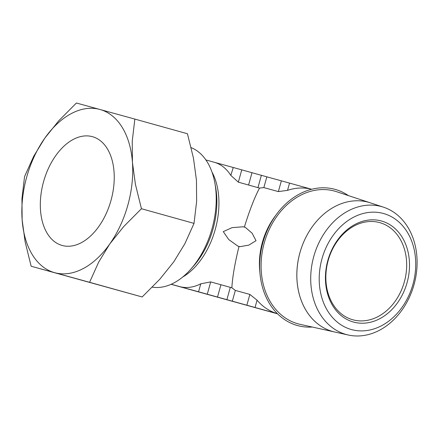 <?xml version="1.0" encoding="UTF-8"?>
<svg xmlns="http://www.w3.org/2000/svg" width="439" height="439" viewBox="0 0 439 439"><rect width="100%" height="100%" fill="white"/><g stroke="black" fill="none" stroke-linecap="round" stroke-linejoin="round"><path stroke-width="0.66" d="M245.335 227.369L252.14 233.23L256.025 240.698L248.825 245.132L239.946 246.674L237.828 246.087L228.746 239.568L223.275 231.622L232.039 227.66L243.146 226.76L245.335 227.369M383.466 207.17A66.349 52.071 -74.6 0 1 414.059 284.532A66.349 52.071 -74.6 0 1 348.314 335.017A66.349 52.071 -74.6 0 1 313.748 256.563A66.349 52.071 -74.6 0 1 383.466 207.17L370.379 202.851A67.046 52.614 105.4 0 0 299.925 252.76A67.046 52.614 -74.6 0 1 370.362 202.845L336.587 191.7A68.841 54.024 -74.6 0 0 264.251 242.948A68.841 54.024 -74.6 0 0 300.117 324.344L334.831 332.032M321.963 258.84A60.198 47.242 -74.6 0 1 383.554 213.519A60.198 47.242 -74.6 0 1 412.973 284.214A60.198 47.242 -74.6 0 1 351.381 329.535A60.198 47.242 -74.6 0 1 321.963 258.84M312.25 327.033A70.635 55.435 -74.6 0 1 262.895 242.569A70.635 55.435 -74.6 0 1 348.39 195.591M152.322 287.161A72.594 44.992 -74.4 0 0 190.976 268.992A72.594 44.992 -74.4 0 0 212.092 228.483A72.594 44.992 -74.4 0 0 214.896 183.206A72.594 44.992 -74.4 0 0 191.157 147.636M171.232 284.247L179.578 286.574A64.528 39.993 -74.4 0 0 179.666 286.601A64.528 39.993 -74.4 0 0 200.766 283.819L210.693 281.893L231.852 287.781L235.331 290.42L232.346 301.192L277.437 313.693M239.014 246.416C234.892 263.104 232.505 276.894 231.852 287.781M220.927 284.746L217.508 297.06L232.346 301.192M200.766 283.819L198.554 291.792L217.508 297.06M311.641 189.264A64.528 50.639 105.4 0 0 287.534 190.35L278.37 191.596L263.85 187.601L266.835 176.835L233.252 167.489L230.832 175.408A64.528 39.993 -74.4 0 0 214.237 162.265A64.528 39.993 -74.4 0 0 214.155 162.243M263.85 187.601L259.504 188.079L238.35 182.169L230.832 175.408M141.44 208.728L135.415 184.298L132.43 162.315A84.689 52.488 105.6 0 1 127.892 204.98A84.689 52.488 105.6 0 1 109.794 243.925A84.689 52.488 105.6 0 1 54.65 272.679A84.689 52.488 105.6 0 1 22.137 219.818A84.689 52.488 105.6 0 1 26.669 177.153A84.689 52.488 105.6 0 1 44.767 138.208L33.682 156.322L24.557 176.593L21.95 198.62L22.137 219.818L25.122 241.807L31.147 266.237L89.589 282.304L98.709 262.034L109.794 243.925L123.688 226.59L141.44 208.728L194.027 223.391L184.901 243.661L173.817 261.77L159.922 279.105L142.17 296.967L31.147 266.237M134.85 119.084L76.413 103.017L58.661 120.879L44.767 138.208A84.689 52.488 105.6 0 1 99.911 109.459A84.689 52.488 105.6 0 1 132.43 162.315L132.243 141.111L134.85 119.084L187.437 133.747L193.462 158.177L196.447 180.16L196.634 201.364L194.027 223.391M259.504 188.079C254.477 197.682 249.429 210.687 244.369 227.1M62.19 245.472A56.461 34.994 105.6 0 1 62.118 245.45A56.461 34.994 105.6 0 1 43.554 181.73A56.461 34.994 105.6 0 1 92.371 136.661A56.461 34.994 105.6 0 1 92.442 136.683A56.461 34.994 105.6 0 1 111.007 200.403A56.461 34.994 105.6 0 1 62.19 245.472M404.368 281.822A50.414 39.559 -74.6 0 1 352.896 319.801A50.414 39.559 -74.6 0 1 328.152 260.568A50.414 39.559 -74.6 0 1 379.625 222.589A50.414 39.559 -74.6 0 1 404.368 281.822M407.101 282.579A52.428 41.145 -74.6 0 1 353.455 322.045A52.428 41.145 -74.6 0 1 327.834 260.475A52.428 41.145 -74.6 0 1 381.48 221.004A52.428 41.145 -74.6 0 1 407.101 282.579M235.337 290.42L249.857 294.415L257.067 300.199A64.528 50.639 105.4 0 0 277.432 313.687M142.17 296.967L89.589 282.304M251.997 172.703L248.578 185.022M241.763 169.849L238.35 182.169M210.693 281.893L207.274 294.207M277.585 313.841L171.111 284.302M266.835 176.835L281.355 180.824L278.37 191.596M311.657 189.258L281.355 180.824M171.188 284.269L198.554 291.792M214.194 162.254L233.043 167.435M299.925 252.76A67.046 52.614 105.4 0 0 334.858 332.038L348.314 335.017M333.832 331.796A67.046 52.614 -74.6 0 1 299.903 252.754M190.976 268.992L193.802 265.776A66.3 41.09 -74.4 0 0 213.085 228.779A66.3 41.09 -74.4 0 0 215.648 187.426L214.896 183.206M182.745 277.004A64.528 39.993 -74.4 0 0 215.264 229.388A64.528 39.993 -74.4 0 0 211.993 172.093M259.921 272.767A64.528 50.639 -74.6 0 1 262.363 242.438A64.528 50.639 -74.6 0 1 275.67 215.478M261.375 175.32L258.028 187.393M230.239 287.605L226.886 299.678M289.542 183.096L287.534 190.35M249.857 294.415L246.866 305.182M257.067 300.199L255.059 307.454M214.237 162.265L205.891 159.939"/></g></svg>
